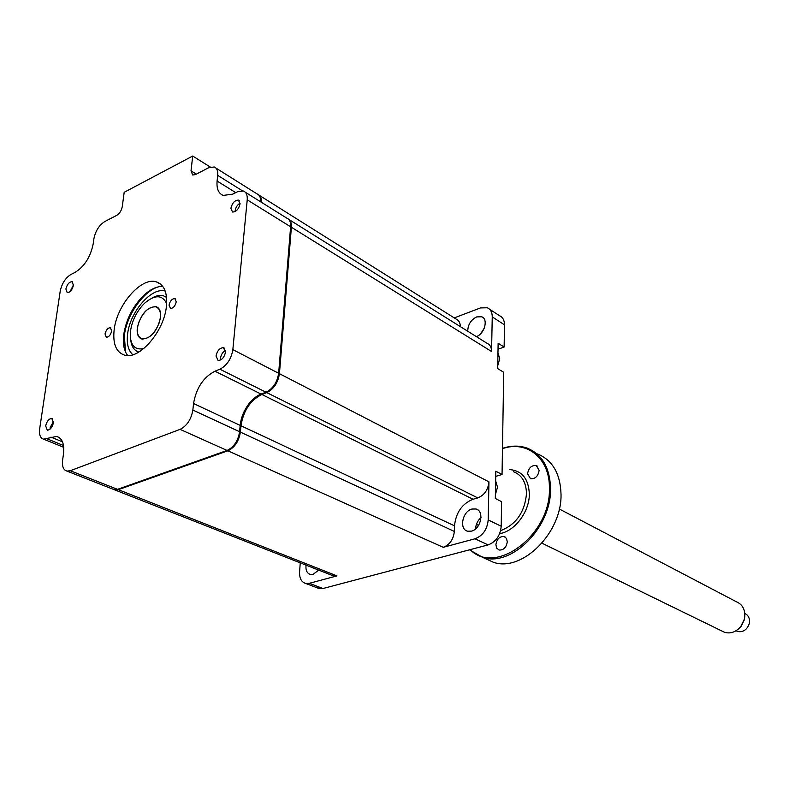 <?xml version="1.0" encoding="UTF-8"?>
<svg xmlns="http://www.w3.org/2000/svg" width="789" height="789" viewBox="0 0 789 789"><rect width="100%" height="100%" fill="white"/><g stroke="black" fill="none" stroke-linecap="round" stroke-linejoin="round"><path stroke-width="1.18" d="M73.426 285.312L72.095 281.663C69.205 281.86 67.134 284.306 65.881 289.001L67.213 292.67C70.103 292.463 72.174 290.007 73.426 285.312M225.516 352.111L223.465 347.693C219.756 347.831 217.271 350.602 216.018 356.007L218.089 360.455C221.788 360.307 224.263 357.525 225.516 352.111M53.435 422.726L51.798 418.456C48.898 418.703 46.857 421.188 45.663 425.912L47.301 430.192C50.2 429.936 52.242 427.441 53.435 422.726M111.683 330.976L110.391 327.711C107.837 327.869 106.051 329.96 105.026 333.974L106.328 337.248C108.882 337.081 110.667 334.99 111.683 330.976M166.42 306.3C167.603 292.818 164.24 284.671 156.34 281.87C141.389 276.614 116.792 304.919 114.149 329.861C112.669 343.866 116.141 352.288 124.554 355.139C139.288 360.07 164.191 331.341 166.42 306.3M162.781 286.417C156.725 286.279 150.374 289.277 143.716 295.411C132.838 306.29 126.171 319.338 123.725 334.556L123.38 342.258C123.676 347.86 125.116 352.279 127.69 355.523M153.451 288.567L144.86 294.918C133.499 306.26 126.546 319.87 124.001 335.759L123.903 346.746M176.233 301.881L174.823 298.587C172.022 298.706 170.099 300.885 169.053 305.116L170.463 308.43C173.264 308.302 175.188 306.112 176.233 301.881M240.053 203.818L238.436 200.12C234.767 200.189 232.252 202.921 230.901 208.296L232.518 212.024C236.197 211.945 238.702 209.203 240.053 203.818M112.61 489.042L114.198 489.673L117.531 489.348L227.084 450.44C233.909 447.146 238.081 440.913 239.59 431.731L240.172 425.379C240.98 417.835 243.771 410.793 248.535 404.274C252.342 399.273 256.524 395.871 261.07 394.076L265.992 392.212C273.004 388.691 277.215 382.379 278.645 373.276L290.697 225.901M260.745 201.876L260.715 200.84M260.676 201.826C260.873 197.625 259.65 194.972 257.007 193.887L215.9 168.037M232.844 349.635L247.223 199.844C247.559 195.12 246.267 192.171 243.357 191.007L237.489 191.776L232.755 194.133L223.238 195.416C218.504 193.502 216.452 188.709 217.093 181.046L217.695 175.365C218.07 170.878 216.906 168.077 214.213 166.972L208.562 167.791L195.416 174.596L192.694 175L191.017 170.858L192.713 156.035L124.189 192.309L122.256 206.718C121.467 210.633 119.612 213.513 116.713 215.367L104.888 221.492C99.187 225.131 95.528 230.852 93.921 238.633L93.161 244.018C90.419 257.125 84.354 266.613 74.945 272.471L71.02 274.414C65.457 277.876 61.838 283.517 60.181 291.368L39.667 428.841C38.967 434.709 40.278 438.142 43.602 439.157L56.591 436.425C62.262 438.112 64.55 444 63.465 454.079L62.597 460.194C61.917 466.407 63.386 470.047 66.986 471.102L70.3 470.727L180.07 429.364C186.944 425.892 191.204 419.452 192.861 410.043L193.552 403.534C196.234 388.04 203.375 377.26 214.943 371.195L219.894 369.203C226.946 365.485 231.266 358.965 232.844 349.635L278.645 373.276L290.648 226.798C290.914 222.173 289.583 219.263 286.644 218.06L245.251 192.191M193.552 403.534L240.172 425.379L240.221 426.03C241.069 418.19 243.969 410.872 248.92 404.096L256.632 396.413M192.713 156.035L210.298 167.061M269.276 390.387C274.611 386.432 277.738 380.969 278.665 373.976M230.763 448.359C235.753 444.483 238.712 439.157 239.639 432.372L240.221 426.03M158.737 286.752C143.647 290.727 126.635 315.008 124.327 335.621L125.569 352.072M497.958 352.93L499.743 358.65L497.731 365.731M476.359 336.627C484.604 333.885 488.539 319.003 481.655 316.774L476.694 316.902C470.865 319.88 467.877 324.654 467.749 331.242M480.915 333.451L484.377 327.908M480.994 333.372L484.338 328.007M306.043 565.141C305.54 570.24 306.97 573.356 310.363 574.471L313.075 574.382L318.667 570.102M471.97 509.043C462.462 511.193 458.853 529.37 467.63 531.204L471.428 531.145C480.965 529.094 484.633 510.848 475.945 508.984L471.97 509.043M475.58 528.867C475.836 524.35 477.641 520.592 481.004 517.574M495.65 480.876L497.494 487.178L495.393 494.664M113.419 489.367L115.007 489.989L118.34 489.673L227.893 450.805C234.718 447.511 238.88 441.278 240.389 432.106L240.97 425.754C243.406 410.645 250.369 400.22 261.869 394.47L266.79 392.606C273.793 389.095 278.004 382.783 279.434 373.68L291.397 227.262C291.654 223.031 290.539 220.21 288.024 218.8M261.415 202.29C261.613 198.414 260.567 195.85 258.289 194.577M498.027 349.231L504.132 347.042L504.496 324.841C504.447 320.275 502.8 317.247 499.555 315.738L489.525 309.189M454.257 317.898L480.422 307.937L487.326 307.759C490.58 309.258 492.228 312.306 492.247 316.892L491.557 351.499C491.527 347.347 490.028 344.615 487.06 343.314L289.307 219.717M495.729 476.369L502.051 474.495L503.717 372.28L497.672 368.601L498.135 343.264L504.132 347.042M317.543 587.953L322.967 588.515L488.105 544.903C495.896 541.925 500.265 535.711 501.212 526.263L501.607 501.666L495.324 498.49L495.817 471.201L502.051 474.495M488.953 481.852L488.194 519.941C487.217 529.468 482.809 535.751 474.988 538.788L443.24 547.319C449.75 544.785 453.438 539.489 454.336 531.441L454.494 525.829C455.934 512.534 462.107 503.678 473.035 499.259L477.749 497.898C484.387 495.206 488.125 489.851 488.953 481.852L279.434 373.68M118.34 489.673L336.962 575.891L309.337 583.318L305.688 583.446C301.408 582.124 299.376 578.327 299.583 572.045L300.244 562.863M336.962 575.891L332.001 575.349M259.463 195.425L456.18 319.111C458.873 320.314 460.263 322.809 460.342 326.607M137.296 327.938C140.748 314.14 146.981 307.039 155.985 306.625C159.575 307.878 161.094 311.537 160.552 317.572C157.139 331.41 150.936 338.57 141.931 339.063C138.243 337.791 136.694 334.092 137.296 327.938M166.666 303.518C162.199 294.622 154.831 294.534 144.555 303.252C136.892 310.994 132.207 320.235 130.51 330.966L130.264 336.183C131.122 346.144 135.639 350.267 143.805 348.541M138.795 352.081C134.189 350.612 131.497 346.588 130.737 340M152.04 298.045C156.222 295.628 160.009 294.869 163.402 295.786L166.568 297.394M240.093 203.217C237.43 204.726 235.793 207.162 235.201 210.535L235.181 211.57M53.514 421.405L50.151 427.53L50.101 429.117M225.496 350.513C222.814 351.933 221.157 354.429 220.555 357.979L220.664 359.991M73.476 284.878L70.083 291.595M744.786 616.288L744.283 619.917L741.246 626.15L738.336 629.06M721.866 631.003L724.618 632.344C730.663 633.981 736.068 632.009 740.822 626.427L744.274 619.355L744.786 616.278C744.994 609.118 742.252 604.315 736.541 601.849L559.293 508.984M737.478 631.447L736.048 630.736L737.478 631.447C743.031 632.502 746.936 629.947 749.215 623.774C750.142 618.803 748.653 615.351 744.777 613.418M159.141 322.997C161.666 314.269 160.581 308.884 155.877 306.852C149.003 306.467 143.282 311.714 138.706 322.593C136.132 331.37 137.237 336.785 142.03 338.826C148.865 339.162 154.575 333.885 159.141 322.997M485.028 558.464L493.48 562.301C522.121 572.459 562.32 532.536 561.009 493.934C560.269 473.439 552.438 460.105 537.516 453.931M502.485 448.359C511.203 445.469 519.409 445.381 527.111 448.103C542.063 454.277 549.874 467.68 550.544 488.312C551.748 527.2 511.311 567.528 482.621 557.369L469.475 549.825M470.175 549.647C495.61 576.167 551.067 534.607 549.4 488.233C549.953 458.291 526.874 440.006 502.475 448.655M539.134 470.402L536.244 465.53C531.5 465.135 528.61 467.887 527.575 473.785L530.494 478.696C535.238 479.071 538.118 476.3 539.134 470.402M507.288 541.757L506.459 538.394L504.141 536.53C499.585 536.283 496.833 539.025 495.887 544.765L496.715 548.158L499.072 550.032C503.619 550.249 506.36 547.497 507.288 541.757M247.223 199.844L290.648 226.798L290.658 227.607M192.861 410.043L239.59 431.731M214.943 371.195L261.07 394.076M219.894 369.203L265.992 392.212M217.093 181.046L235.773 192.634M217.695 175.365L242.351 190.77M191.017 170.858L196.323 174.132M46.916 438.743L63.495 445.509M50.969 437.116L62.479 441.83M70.3 470.727L117.531 489.348M180.07 429.364L227.084 450.44M132.848 354.734C128.252 350.612 126.506 343.757 127.601 334.161C129.86 311.98 151.606 286.782 165.197 291.042M492.247 316.892L504.496 324.841M474.988 538.788L488.105 544.903M488.194 519.941L501.212 526.263M309.337 583.318L322.967 588.515M291.397 227.262L491.557 351.499M227.893 450.805L443.24 547.319M240.389 432.106L454.336 531.441M240.97 425.754L454.494 525.829M261.869 394.47L473.035 499.259M266.79 392.606L477.749 497.898M500.63 530.652C516.095 524.577 524.715 512.278 526.49 493.736C526.204 482.414 521.914 475.096 513.619 471.783M509.487 469.573C521.943 470.579 528.561 478.696 529.34 493.924C529.577 511.666 514.724 531.431 499.664 533.62M72.647 281.939L72.095 281.663M224.362 348.156L223.465 347.693M52.399 418.712L51.798 418.456M110.924 327.968L110.391 327.711M160.69 284.188L156.34 281.87M143.716 295.411L144.86 294.918M175.444 298.913L174.823 298.587M239.225 200.603L238.436 200.12M43.602 439.157L63.722 447.333M56.591 436.425L59.067 437.441M66.986 471.102L114.198 489.673M123.38 342.258L123.636 343.797M477.858 509.921L475.945 508.984M305.688 583.446L319.328 588.633M483.253 317.799L481.655 316.774M115.007 489.989L333.648 576M155.985 306.625L157.918 307.621M744.737 617.195L744.786 616.278M724.618 632.344L541.994 543.187M158.569 308.252L157.78 307.838M142.829 339.221L142.03 338.826M482.621 557.369L493.48 562.301M476.408 524.36L478.558 525.385M537.339 466.121L536.244 465.53M505.207 537.043L504.141 536.53"/></g></svg>

